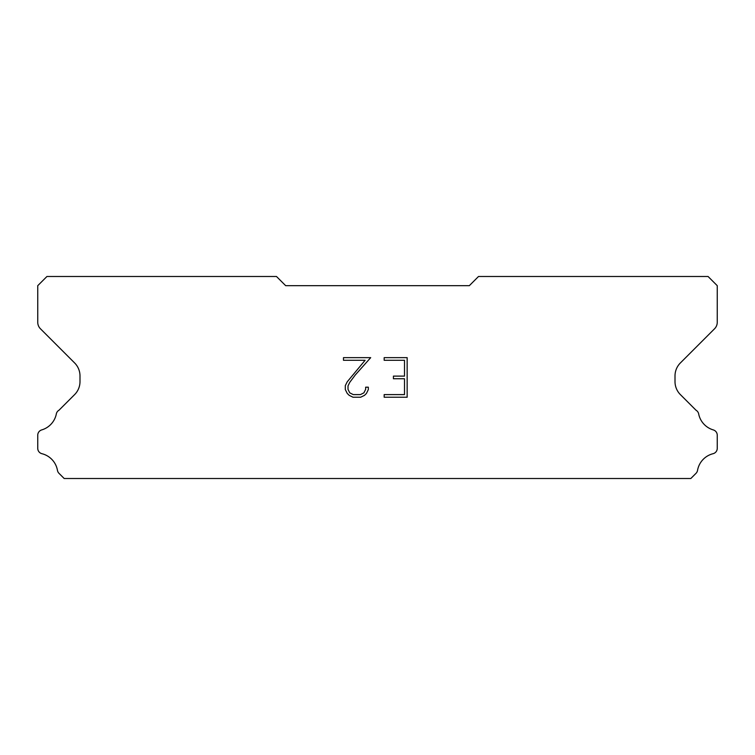 <?xml version="1.0" encoding="UTF-8"?>
<svg xmlns="http://www.w3.org/2000/svg" width="755" height="755" viewBox="0 0 755 755"><rect width="100%" height="100%" fill="white"/><g stroke="black" fill="none" stroke-linecap="round" stroke-linejoin="round"><path stroke-width="1.13" d="M404.51 394.601L404.51 378.755L393.421 378.755L393.421 376.122L404.51 376.122L404.51 360.286L384.172 360.286L384.172 357.643L407.153 357.643L407.153 397.234L384.172 397.234L384.172 394.601L404.51 394.601M368.327 387.192L368.327 389.571L366.449 393.44L364.495 395.356L360.626 397.234L353.019 397.234L349.178 395.327L347.215 393.393L345.309 389.533L345.309 385.616L347.215 381.822L365.109 360.286L343.478 360.286L343.478 357.643L370.705 357.643L355.284 374.961L349.801 382.275L348.017 385.89L348.017 389.363L349.744 392.845L353.255 394.601L360.418 394.601L363.901 392.845L365.647 389.363L365.647 387.192L368.327 387.192M469.327 285.673L285.673 285.673L276.49 276.49L46.933 276.49L37.75 285.673L37.75 322.272A9.183 9.183 0 0 0 40.44 328.765L74.613 362.938A18.365 18.365 0 0 1 79.992 375.924L79.992 381.624A18.365 18.365 0 0 1 74.613 394.61L58.994 410.22A5.511 5.511 0 0 0 56.257 414.287A20.932 20.932 0 0 1 41.704 429.916A5.511 5.511 0 0 0 37.75 435.201L37.75 448.347A5.511 5.511 0 0 0 41.921 453.698A20.932 20.932 0 0 1 57.465 470.393A5.511 5.511 0 0 0 58.994 473.328L64.175 478.51L690.825 478.51L696.006 473.328A5.511 5.511 0 0 0 697.535 470.393A20.932 20.932 0 0 1 713.079 453.698A5.511 5.511 0 0 0 717.25 448.347L717.25 435.201A5.511 5.511 0 0 0 713.296 429.916A20.932 20.932 0 0 1 698.743 414.287A5.511 5.511 0 0 0 696.006 410.22L680.387 394.61A18.365 18.365 0 0 1 675.008 381.624L675.008 375.924A18.365 18.365 0 0 1 680.387 362.938L714.56 328.765A9.183 9.183 0 0 0 717.25 322.272L717.25 285.673L708.067 276.49L478.51 276.49L469.327 285.673"/></g></svg>
